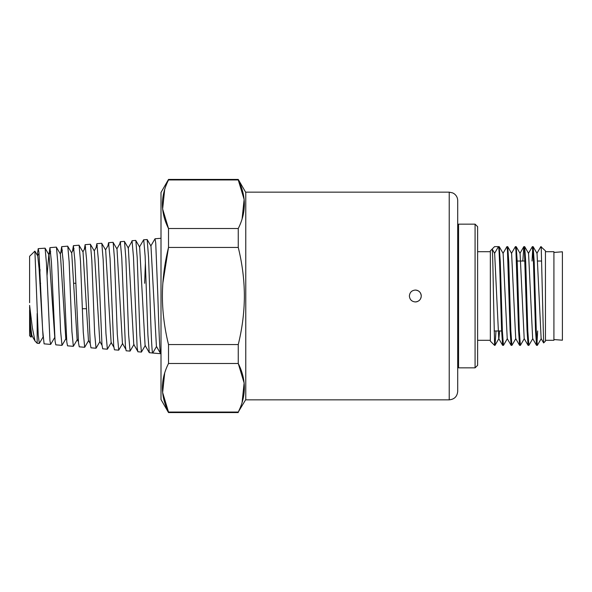 <?xml version="1.0" encoding="UTF-8"?>
<svg xmlns="http://www.w3.org/2000/svg" width="592" height="592" viewBox="0 0 592 592"><rect width="100%" height="100%" fill="white"/><g stroke="black" fill="none" stroke-linecap="round" stroke-linejoin="round"><path stroke-width="0.89" d="M553.92 252.444L562.4 251.792L562.4 340.208L553.92 339.556M545.447 251.704L553.92 251.704L553.92 340.296L545.447 340.296M536.9 253.383L540.836 246.62L545.447 250.86L545.447 341.14L543.619 342.916L541.14 338.617L537.033 253.383L533.155 246.672L532.363 246.62L533.422 261.079L535.508 330.114L536.537 345.328L537.336 345.38L536.278 330.921L534.191 261.886L533.155 246.672M541.206 246.62L543.619 342.916M496.007 330.972L495.008 345.328L494.579 343.508L493.469 296C493.025 270.322 492.574 247.937 492.13 249.077L494.579 246.62L498.449 246.62C499.152 245.939 499.87 269.612 500.573 296L501.602 330.114L502.63 345.328L503.429 345.38L502.371 330.921L500.277 261.886L499.248 246.672L498.449 246.62L494.601 253.295M502.993 253.383L506.93 246.62L507.455 250.379L510.075 330.114L511.111 345.328L511.902 345.38L510.844 330.921L508.757 261.886L507.729 246.672L506.93 246.62M511.466 253.383L515.403 246.62L515.935 250.379L518.555 330.114L519.584 345.328L520.383 345.38L519.325 330.921L517.23 261.886L516.202 246.672L515.403 246.62M522.825 261.028L523.824 246.672L524.416 250.379L527.035 330.114L528.064 345.328L528.863 345.38L527.798 330.921L525.711 261.886L524.682 246.672L523.883 246.62M528.419 253.383L532.363 246.62M536.966 343.508L537.654 330.972M540.836 246.62L541.206 248.492M494.579 343.508L494.579 345.38L490.346 341.14L490.346 250.86L492.167 249.084L494.653 253.383L498.753 338.617L502.63 345.328M495.008 345.328L498.886 338.617L499.648 330.972M499.248 246.672L503.126 253.383L507.226 338.617L511.111 345.328M507.729 246.672L511.606 253.383L515.706 338.617L519.584 345.328M516.202 246.672L520.079 253.383L524.186 338.617L528.064 345.328M524.682 246.672L528.56 253.383L532.659 338.617L536.537 345.328M541.273 338.617L537.336 345.38M532.726 248.492L532.038 261.028M532.8 338.617L528.863 345.38M524.32 338.617L520.383 345.38M515.847 338.617L511.902 345.38M507.366 338.617L503.429 345.38M475.08 367.847L475.08 224.153L477.626 226.699L477.626 365.301L475.08 367.847L458.556 367.847L458.556 224.153L457.705 225.004M458.556 367.847L457.705 366.996M457.705 296L457.705 391.371C457.202 396.522 454.375 399.348 449.224 399.844L449.224 192.156L452.776 192.933L454.316 193.85C456.513 195.582 457.638 197.839 457.705 200.629L457.705 296M415.318 301.935C418.921 301.58 420.897 299.604 421.252 296C420.897 292.396 418.921 290.42 415.318 290.065C411.714 290.42 409.738 292.396 409.383 296C409.738 299.604 411.714 301.58 415.318 301.935A5.935 5.935 0 0 0 417.589 301.483M449.224 399.844L245.769 399.844L245.769 192.156L449.224 192.156M418.618 300.936A5.935 5.935 0 0 0 419.195 300.499M419.513 300.196A5.935 5.935 0 0 0 420.253 299.3M420.801 298.272A5.935 5.935 0 0 0 421.141 297.154M421.252 296A5.935 5.935 0 0 0 415.318 290.065M242.098 218.825L244.133 199.482L238.258 179.953C246.383 196.137 246.383 212.321 238.258 228.512L238.258 247.441C242.291 263.825 244.326 280.009 244.378 296C244.326 311.991 242.291 328.175 238.258 344.559L238.258 363.488C246.383 379.679 246.383 395.863 238.258 412.047L245.769 399.548M238.258 179.435L238.258 179.953L168.513 179.953L168.513 179.435L238.258 179.435L245.769 192.452M242.098 402.368L244.133 383.017L238.258 363.488L168.513 363.488L168.513 344.559C164.48 328.175 162.445 311.991 162.393 296C162.445 280.009 164.48 263.825 168.513 247.441L162.83 283.287M164.672 373.175L162.637 392.518L168.513 412.047C160.388 395.863 160.388 379.679 168.513 363.488M168.513 179.435L161.002 192.452L161.002 399.548L168.513 412.565L168.513 412.047L238.258 412.047M238.258 344.559L168.513 344.559M238.258 228.512L168.513 228.512L168.513 247.441L238.258 247.441M164.672 189.632L162.637 208.983L168.513 228.512C160.388 212.321 160.388 196.137 168.513 179.953M150.753 246.094L155.03 238.776L155.733 243.09L157.849 296C158.797 326.703 159.736 354.43 160.676 353.705L161.002 353.727M147.179 239.531L150.975 246.094L156.414 346.401L160.676 353.705L152.751 353.032C151.804 353.75 150.856 326.34 149.917 296L148.548 257.128L147.179 239.531L143.627 239.812M143.723 239.73L145.136 256.144L147.911 334.968L149.28 352.662L152.751 353.032L156.495 346.542M39.634 278.743L40.034 269.412M160.491 353.38L156.517 346.498M149.28 352.662L145.084 345.41L139.653 247.086L135.731 240.404L132.016 240.722L131.609 241.995M137.566 351.004L133.762 344.418L128.331 248.078L124.387 241.366L120.28 241.714L119.762 243.897M125.674 349.036L122.433 343.427L117.009 249.069L113.042 242.32L108.558 242.698L107.929 245.754M113.849 347.186L111.104 342.435L105.679 250.061L101.698 243.282L96.836 243.689L96.119 247.589M102.016 345.321L99.774 341.443L94.357 251.052L90.354 244.237L85.115 244.681L84.316 249.402M90.221 343.508L88.445 340.444L83.035 252.051L79.01 245.199L73.386 245.673L72.513 251.215M78.403 341.68L77.115 339.453L71.713 253.043L67.666 246.161L61.672 246.664L60.717 253.021M66.615 339.889L65.786 338.461L60.391 254.035L56.321 247.116L49.943 247.656L48.921 254.775M54.812 338.069L49.069 255.026L45.103 248.174L46.457 263.211L49.943 340.659L50.653 344.403L54.73 337.47M48.796 255.034L47.027 275.724M43.024 336.204L39.065 268.354L37.747 256.025L34.898 251.112L38.228 335.198L39.309 343.449L43.408 336.471M37.155 335.509L37.155 343.264L35.009 341.022L31.805 335.479L30.703 326.562L29.6 306.656L30.325 329.374L31.043 337.151L32.086 335.479M35.009 341.022L32.323 327.657L29.6 305.346M44.089 343.848L42.617 329.759L38.954 252.244L38.214 248.647L37.237 255.137M56.447 247.212L57.801 262.552L60.576 330.832L61.997 345.365L55.803 344.84L55.078 341.073L51.408 261.79L49.95 247.656M77.374 339.453L73.341 346.32L67.525 345.832L66.792 341.976L63.129 261.087L61.672 246.664M88.696 340.444L84.686 347.282L79.254 346.823L78.514 342.901L74.866 260.399L73.386 245.673M100.018 341.443L96.03 348.237L90.976 347.815L90.25 343.819L86.58 259.688L85.115 244.681M111.34 342.435L107.374 349.199L102.697 348.806L101.965 344.729L98.302 258.985L96.844 243.689M122.67 343.427L118.718 350.161L114.426 349.798L113.686 345.654L110.038 258.297L108.565 242.698M133.992 344.418L130.062 351.115L126.14 350.782L125.423 346.572L121.752 257.587L120.287 241.714M145.314 345.41L141.407 352.077L137.869 351.774L137.137 347.474L133.474 256.884L132.023 240.722M29.6 302.69L29.6 256.292L34.898 251.112M39.309 343.449L37.155 343.264L37.155 313.516M38.214 248.647L45.103 248.174M145.395 262.315L144.655 283.287M141.407 352.077L139.986 335.553L137.203 257.809L135.842 240.493M130.062 351.115L128.642 334.88L125.859 258.489L124.498 241.455M118.718 350.161L117.297 334.206L114.515 259.163L113.153 242.417M107.374 349.199L105.953 333.518L103.178 259.844L101.809 243.371M96.03 348.237L94.609 332.859L91.834 260.51L90.472 244.333M84.686 347.282L83.265 332.171L80.49 261.19L79.128 245.295M73.341 346.32L71.921 331.49L69.146 261.879L67.784 246.257M61.997 345.365L66.052 338.461M31.043 337.151L29.6 335.708L29.6 310.312M523.824 246.672L519.946 253.383M494.579 345.38L494.956 345.38M490.346 340.296L477.626 340.296M490.346 251.704L477.626 251.704M475.08 224.153L458.556 224.153M168.513 412.565L238.258 412.565M39.057 253.272L37.607 255.781M50.72 251.704L48.936 254.797M62.375 250.15L60.258 253.805M74.03 248.588L71.588 252.821M85.685 247.034L82.91 251.829M97.332 245.48L94.232 250.838M108.98 243.948L105.561 249.854M120.598 242.446L116.883 248.862M132.297 240.803L128.094 248.078M143.627 239.819L139.423 247.086M86.262 308.713L82.303 308.713M75.85 283.287L73.874 283.287M40.641 283.287L39.856 283.287M44.082 343.848L50.653 344.403M155.03 238.776L161.002 238.273M517.201 261.028L524.941 261.028M537.795 261.028L541.636 261.028M494.15 330.972L501.631 330.972"/></g></svg>
